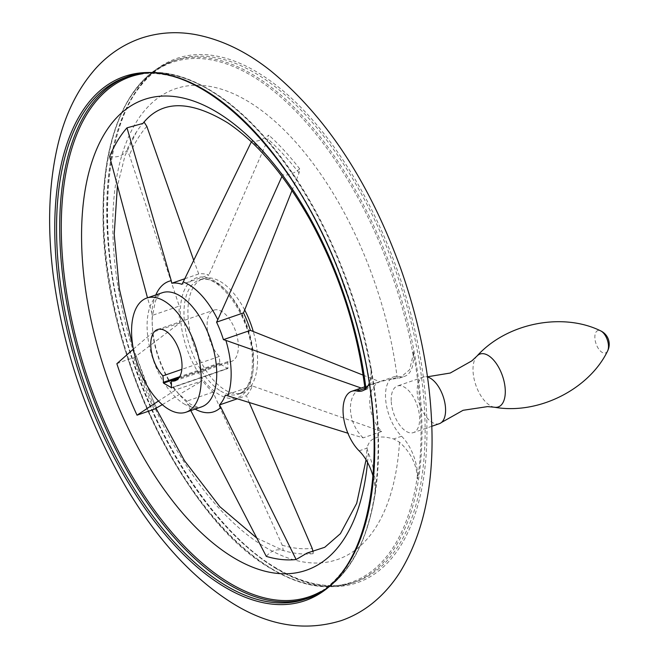 <?xml version="1.0" encoding="UTF-8"?>
<svg xmlns="http://www.w3.org/2000/svg" width="659" height="659" viewBox="0 0 659 659"><rect width="100%" height="100%" fill="white"/><g stroke="black" fill="none" stroke-linecap="round" stroke-linejoin="round"><path stroke-width="0.49" stroke-dasharray="3.29 2.47" d="M413.144 354.987L413.168 351.642A34.49 17.381 71 0 1 404.824 376.248A34.49 17.381 71 0 1 399.502 376.47L391.611 379.189L399.964 377.92L409.585 369.757L413.144 354.987A274.927 138.53 -109 0 0 227.108 64.121A274.927 138.53 -109 0 0 104.641 246.82A274.927 138.53 -109 0 0 270.347 568.009A274.927 138.53 -109 0 0 417.369 476.177C415.953 463.022 409.997 451.687 399.502 442.173L393.703 438.96C378.348 434.528 369.452 437.584 367.022 448.136L368.274 452.914C373.192 464.282 375.605 476.836 375.515 490.576L375.284 493.039C366.099 549.68 343.891 584.657 308.651 597.968A275.899 139.016 -109 0 0 350.349 291.846A275.899 139.016 -109 0 0 129.139 76.189A275.899 139.016 -109 0 0 127.566 76.749M373.208 476.885A34.49 17.381 71 0 1 375.169 493.723A275.553 138.843 71 0 0 370.72 366.247L371.281 369.386L371.009 383.003L367.236 389.181L365.325 389.156M193.598 260.008L198.738 273.946A66.51 33.51 71 0 1 208.878 275.017L181.9 284.301M109.625 156.512C117.211 157.831 122.887 155.878 126.643 150.656L129.395 155.145L179.256 306.106L152.287 315.381A66.51 33.51 -109 0 0 152.872 332.21L152.493 332.647A68.973 34.754 -109 0 0 175.072 390.276L175.492 389.939A66.51 33.51 -109 0 0 185.995 401.413L187.453 403.802A68.973 34.754 -109 0 0 193.515 408.185A68.973 34.754 -109 0 0 195.089 409.091M116.857 363.702C124.296 360.704 129.971 358.751 133.884 357.845L179.841 322.935A66.51 33.51 71 0 1 179.256 306.106M162.295 404.659L202.461 380.663L175.492 389.939M256.631 537.958L283.321 550.52L282.217 545.182L212.964 392.13A66.51 33.51 71 0 1 202.461 380.663M249.333 402.731L246.425 395.655L237.141 398.852M363.142 375.152L379.93 381.726C365.588 387.558 366.536 415.376 381.668 431.497L252.323 385.919A66.51 33.51 71 0 1 246.425 395.655M292.028 190.5L299.062 173.029L299.721 168.893C293.494 173.852 287.826 175.805 282.695 174.75A237.001 119.419 71 0 0 251.787 140.993C256.829 141.957 262.504 140.005 268.814 135.136L268.032 139.14L208.878 275.017M155.821 294.952A68.973 34.754 -109 0 0 151.801 312.803L147.484 297.819M151.801 312.803L152.287 315.381M133.373 349.105L152.493 332.647M179.841 322.935L152.872 332.21M307.152 553.016L313.157 553.667A237.001 119.419 -109 0 1 283.321 550.52C276.78 548.642 271.104 550.594 266.294 556.377M190.797 410.565L187.453 403.802M212.964 392.13L185.995 401.413M144.123 122.096L142.929 123.422M198.738 273.946L184.685 278.782M244.654 309.928A60.356 30.413 -109 0 0 203.096 278.683A60.356 30.413 -109 0 0 189.751 329.928A60.356 30.413 -109 0 0 224.612 389.691A60.356 30.413 -109 0 0 242.364 392.83A60.356 30.413 -109 0 0 253.287 331.568M381.668 431.497L363.134 437.873L347.878 433.21M363.134 437.873C347.013 422.312 346.024 394.148 361.396 388.102L379.93 381.726M144.016 121.981A237.001 119.419 -109 0 0 136.479 131.932A237.001 119.419 -109 0 0 126.643 150.656M252.323 385.919L225.353 395.194M359.139 450.847L367.022 448.136L367.038 447.51L366.042 459.793M391.611 379.189C376.544 382.055 367.648 385.111 364.938 388.365L364.929 388.365M133.884 357.845A237.001 119.419 -109 0 0 154.049 409.321M299.721 168.893A237.001 119.419 -109 0 0 268.814 135.136M413.168 351.642A275.553 138.843 71 0 1 417.625 479.118L417.369 476.177M439.388 423.663A24.63 12.414 71 0 1 425.08 415.318A24.63 12.414 71 0 1 417.18 391.743A24.63 12.414 71 0 1 423.358 377.072A24.63 12.414 71 0 1 425.739 376.734A24.63 12.414 71 0 1 427.534 377.006M391.207 400.68A24.63 12.414 71 0 1 397.385 386.009A24.63 12.414 71 0 1 404.626 387.294A24.63 12.414 71 0 1 418.86 411.686A24.63 12.414 71 0 1 413.407 432.601A24.63 12.414 71 0 1 399.099 424.256A24.63 12.414 71 0 1 391.207 400.68M364.74 386.817L394.181 376.693A34.49 17.381 71 0 0 385.91 401.949A34.49 17.381 71 0 0 401.586 436.242A34.49 17.381 71 0 1 417.625 479.118M394.181 376.693A34.49 17.381 71 0 1 399.502 376.47M370.72 366.247A34.49 17.381 71 0 1 369.147 383.497M171.538 387.92L227.874 368.538L227.8 361.643A27.093 13.658 -109 0 0 231.548 361.379A27.093 13.658 -109 0 0 235.642 331.312A27.093 13.658 -109 0 0 213.911 310.134A27.093 13.658 -109 0 0 207.371 329.599A27.093 13.658 -109 0 0 219.282 356.47L219.884 363.76L227.693 368.505L171.661 387.78M227.8 361.643L178.317 378.661M219.282 356.47L181.851 369.345M175.072 390.276L158.473 401.01M313.157 553.667L313.099 551.954M371.281 369.386A274.927 138.53 -109 0 0 142.912 73.709M321.032 591.444A274.927 138.53 -109 0 0 375.515 490.576M366.058 389.354A248.945 125.441 -109 0 0 365.959 388.571M367.533 462.404A248.945 125.441 -109 0 0 368.274 452.914M208.672 278.23A63.322 31.904 -109 0 0 180.69 320.554A63.322 31.904 -109 0 0 218.837 394.362A63.322 31.904 -109 0 0 253.04 354.995A63.322 31.904 -109 0 0 208.672 278.23M146.833 126.371A231.515 116.659 -109 0 0 129.395 155.145M136.421 356.371A231.515 116.659 -109 0 0 156.669 408.045M282.217 545.182A231.515 116.659 -109 0 0 312.168 548.337M299.062 173.029A231.515 116.659 -109 0 0 268.032 139.14M183.795 403.728A60.356 30.413 -109 0 0 201.547 406.867C200.764 408.193 197.057 407.303 190.443 404.198L178.762 393.893C170.763 384.568 164.206 372.772 159.091 358.521C154.025 343.759 151.759 330.019 152.287 317.308L155.318 301.262C157.863 295.809 160.186 292.967 162.279 292.728A60.356 30.413 -109 0 0 148.934 343.965A60.356 30.413 -109 0 0 183.795 403.728M220.666 391.042A60.356 30.413 -109 0 0 238.418 394.181A60.356 30.413 -109 0 0 247.537 327.218A60.356 30.413 -109 0 0 199.15 280.042A60.356 30.413 -109 0 0 185.805 331.288A60.356 30.413 -109 0 0 220.666 391.042M397.286 378.612A248.945 125.441 -109 0 0 172.361 89.912A248.945 125.441 -109 0 0 185.426 464.158A248.945 125.441 -109 0 0 399.502 442.173M271.393 568.519A275.899 139.016 -109 0 0 352.532 582.869A275.899 139.016 -109 0 0 394.239 276.755A275.899 139.016 -109 0 0 173.029 61.089A275.899 139.016 -109 0 0 112.022 295.323A275.899 139.016 -109 0 0 271.393 568.519M274.539 567.44A275.899 139.016 -109 0 0 355.679 581.782A275.899 139.016 -109 0 0 397.385 275.668A275.899 139.016 -109 0 0 176.175 60.002A275.899 139.016 -109 0 0 115.16 294.243A275.899 139.016 -109 0 0 274.539 567.44M275.619 568.272A277.233 139.692 -109 0 0 400.96 280.701A277.233 139.692 -109 0 0 124.329 112.631A277.233 139.692 -109 0 0 275.619 568.272M307.061 598.487A275.899 139.016 -109 0 0 308.651 597.968L305.504 599.047A275.899 139.016 -109 0 0 347.202 292.934A275.899 139.016 -109 0 0 125.993 77.268L129.139 76.189C157.715 66.889 189.026 74.36 223.055 98.603C242.314 112.557 260.873 131.075 278.732 154.157C322.243 210.073 357.054 290.644 371.05 367.796M494.571 407.246A27.975 14.094 71 0 1 473.03 370.696A27.975 14.094 71 0 1 476.968 356.066M607.598 350.983A11.821 5.956 71 0 1 600.102 350.745A11.821 5.956 71 0 1 594.863 337.639A11.821 5.956 71 0 1 600.678 330.876M401.586 436.242L393.703 438.96M219.884 363.76L178.993 377.829M228.03 368.167L171.694 387.55M219.513 362.994L179.726 376.684M399.964 377.92L404.824 376.248M203.096 278.683L199.15 280.042C216.366 271.302 249.267 313.28 252.084 352.787C253.641 376.058 249.086 389.864 238.418 394.181L242.364 392.83M136.479 131.932L125.078 155.442L117.393 186.052M133.167 347.985L156.043 408.382M352.532 582.869C327.638 591.107 300.356 586.304 270.684 568.47C182.947 518.798 101.156 345.613 103.068 214.018C102.409 134.881 129.263 75.497 173.029 61.089L176.175 60.002C104.336 80.192 84.747 231.531 137.245 372.113C168.07 459.496 222.083 535.866 275.24 567.49C304.689 585.118 331.502 589.879 355.679 581.782L352.532 582.869M427.502 376.775L425.739 376.734M423.358 377.072L397.385 386.009M431.826 426.266L413.407 432.601M362.376 390.853L367.236 389.181M175.203 380.762L231.548 361.379M157.575 329.516L213.911 310.134"/><path stroke-width="0.99" d="M193.598 260.008L146.833 126.371L144.016 121.981M158.473 401.01L137.023 415.178L154.049 409.321L162.295 404.659M313.099 551.954L312.168 548.337L249.333 402.731M363.142 375.152L250.387 330.365L223.417 339.649A66.51 33.51 -109 0 0 216.564 322.152L217.799 319.755A68.973 34.754 -109 0 0 183.202 281.961L181.9 284.301A66.51 33.51 -109 0 0 171.768 283.23L171.249 280.701A68.973 34.754 -109 0 0 155.821 294.952M292.028 190.5L243.533 312.877A66.51 33.51 71 0 1 250.387 330.365M147.484 297.819L109.625 156.512A237.001 119.419 71 0 1 126.989 127.838L171.249 280.701M195.089 409.091A68.973 34.754 -109 0 0 220.856 407.32L219.455 404.939A66.51 33.51 -109 0 0 225.353 395.194L227.816 395.837A68.973 34.754 -109 0 0 225.88 340.382L223.417 339.649M137.023 415.178A237.001 119.419 71 0 1 116.857 363.702L133.373 349.105M220.856 407.32L296.13 559.524A237.001 119.419 71 0 1 266.294 556.377L190.797 410.565M281.953 176.39L217.799 319.755M243.533 312.877L216.564 322.152M366.058 389.354L364.946 388.505C357.491 329.294 339.154 273.007 309.928 219.645C284.556 174.948 257.158 142.69 227.742 122.854C189.825 99.83 161.554 100.02 142.929 123.422L126.989 127.838M184.685 278.782L171.768 283.23M253.287 331.568A60.356 30.413 -109 0 0 244.654 309.928M347.878 433.21L227.816 395.837M225.88 340.382L360.514 387.797M183.202 281.961L251.178 142.229M296.13 559.524L307.152 553.016L324.755 547.283L340.398 533.683L356.692 503.344L366.042 459.793M427.534 377.006A24.63 12.414 71 0 1 443.622 397.896A24.63 12.414 71 0 1 441.472 422.468A24.63 12.414 71 0 1 439.388 423.663L431.826 426.266M369.147 383.497A34.49 17.381 71 0 1 362.376 390.853A34.49 17.381 71 0 1 357.046 391.075A34.49 17.381 71 0 0 351.725 391.298A34.49 17.381 71 0 0 343.454 416.554A34.49 17.381 71 0 0 359.139 450.847A34.49 17.381 71 0 1 373.208 476.885M171.661 387.78L163.547 383.143L162.946 375.844L181.851 369.345M171.356 387.887L171.464 381.017A27.093 13.658 -109 0 0 175.203 380.762A27.093 13.658 -109 0 0 179.306 350.695A27.093 13.658 -109 0 0 157.575 329.516A27.093 13.658 -109 0 0 151.035 348.982A27.093 13.658 -109 0 0 162.946 375.844M178.317 378.661L171.464 381.017M168.276 409.066A60.356 30.413 -109 0 0 186.027 412.204A60.356 30.413 -109 0 0 195.146 345.242A60.356 30.413 -109 0 0 146.759 298.066A60.356 30.413 -109 0 0 133.415 349.311A60.356 30.413 -109 0 0 168.276 409.066M237.141 398.852L219.455 404.939M142.912 73.709A274.927 138.53 -109 0 0 67.49 298.099A274.927 138.53 -109 0 0 228.492 582.408A274.927 138.53 -109 0 0 321.032 591.444M365.959 388.571A248.945 125.441 -109 0 0 142.673 100.061A248.945 125.441 -109 0 0 150.516 469.076A248.945 125.441 -109 0 0 367.533 462.404M186.027 412.204L201.547 406.867A60.356 30.413 -109 0 0 210.674 339.904A60.356 30.413 -109 0 0 162.279 292.728L146.759 298.066M223.352 586.255A277.233 139.692 -109 0 0 348.693 298.684A277.233 139.692 -109 0 0 72.062 130.614A277.233 139.692 -109 0 0 223.352 586.255M224.357 584.706A275.899 139.016 -109 0 0 305.504 599.047C377.343 578.857 396.924 427.526 344.435 286.937C297.291 149.412 192.914 50.15 125.993 77.268A275.899 139.016 -109 0 0 64.986 311.501A275.899 139.016 -109 0 0 224.357 584.706M127.566 76.749A275.899 139.016 -109 0 0 68.445 312.004A275.899 139.016 -109 0 0 227.503 583.619A275.899 139.016 -109 0 0 307.061 598.487M600.678 330.876C562.934 312.209 507.035 322.704 476.968 356.066L476.968 356.066A27.975 14.094 71 0 1 502.479 375.902A27.975 14.094 71 0 1 494.571 407.246L494.571 407.246C538.807 415.038 589.327 388.925 607.598 350.983A14.778 14.778 0 0 0 600.678 330.876A11.821 5.956 71 0 1 608.488 345.917A11.821 5.956 71 0 1 607.598 350.983M364.929 388.365L357.046 391.075M178.993 377.829L163.547 383.143M179.726 376.684L163.177 382.377M117.393 186.052L114.213 234.209L119.263 288.502L133.167 347.985M156.043 408.382L184.446 460.657L219.842 506.689L256.631 537.958M232.816 603.438C192.387 578.108 156.488 538.856 125.119 485.675C87.079 420.014 63.099 349.674 53.165 274.655C47.415 228.442 48.675 186.53 56.954 148.901C64.121 116.231 77.136 89.311 96 68.149C108.727 54.203 123.768 44.219 141.125 38.197C158.588 32.423 176.637 31.204 195.27 34.54C221.259 39.458 246.318 51.484 270.462 70.628C325.867 116.042 369.262 181.95 400.647 268.361C420.253 323.964 430.689 378.324 431.958 431.423C433.243 487.998 422.674 534.77 400.268 571.748C392.484 584.121 383.176 594.665 372.343 603.389C362.92 610.909 352.59 616.643 341.337 620.589C305.265 631.676 269.094 625.968 232.816 603.438M476.968 356.066L471.86 360.86L450.245 373.035L427.502 376.775M494.571 407.246L487.594 406.603L463.071 410.302L441.472 422.468M351.725 391.298L364.74 386.817"/></g></svg>
